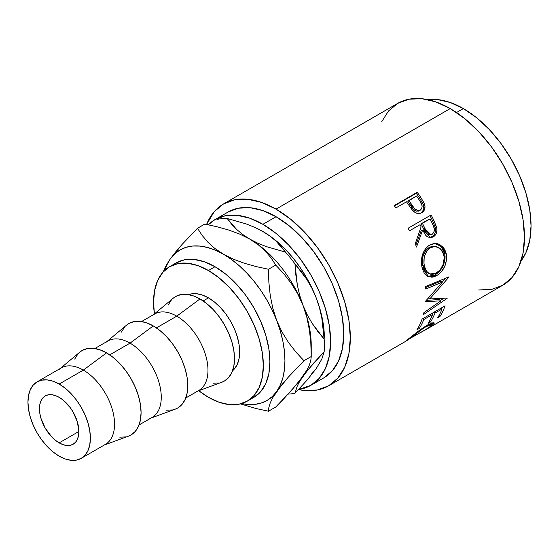 <?xml version="1.0" encoding="UTF-8"?>
<svg xmlns="http://www.w3.org/2000/svg" width="559" height="559" viewBox="0 0 559 559"><rect width="100%" height="100%" fill="white"/><g stroke="black" fill="none" stroke-linecap="round" stroke-linejoin="round"><path stroke-width="0.84" d="M59.17 442.868A27.88 16.099 60 0 1 40.954 418.3A27.88 16.099 60 0 1 45.223 395.954A27.88 16.099 60 0 1 59.17 397.337L55.32 395.548L51.624 394.71L48.214 394.85L45.223 395.954L42.777 397.987L40.954 400.873L39.829 404.492L39.451 408.72L39.829 413.38L40.954 418.3L45.223 428.152L51.624 436.782L55.32 440.212L59.17 442.868L63.013 444.65L66.71 445.488L70.12 445.355L73.11 444.251L75.563 442.218L77.387 439.332L78.505 435.706L78.882 431.485L59.17 442.868L78.882 431.485L77.387 421.905L73.11 412.053L70.12 407.497L63.013 399.992L59.17 397.337A27.88 16.099 60 0 1 77.387 421.905A27.88 16.099 60 0 1 73.11 444.251A27.88 16.099 60 0 1 59.17 442.868M208.451 297.863L203.141 300.931L208.451 297.863L214.537 302.077L220.4 307.506L225.794 313.955L230.525 321.166L234.41 328.874L237.289 336.77L239.07 344.561L239.671 351.939L239.07 358.626L237.289 364.363L234.41 368.926L232.586 370.715A44.147 25.49 -120 0 0 236.674 334.792A44.147 25.49 -120 0 0 208.451 297.863A44.147 25.49 -120 0 0 188.649 294.614L191.108 293.929L196.502 293.713L202.358 295.04L208.451 297.863M197.725 391.083L221.839 382.244A48.794 28.174 -120 0 0 232.502 344.169A48.794 28.174 -120 0 0 200.003 298.953L176.756 316.163A44.147 25.49 60 0 1 206.159 357.075A44.147 25.49 60 0 1 196.516 391.524M185.756 397.994L198.836 390.448A44.147 25.49 -120 0 0 205.6 355.07A44.147 25.49 -120 0 0 176.756 316.163L156.429 327.902L176.756 316.163A44.147 25.49 -120 0 0 154.682 313.976L141.602 321.53M151.014 418.055L175.121 409.216A48.794 28.174 -120 0 0 185.784 371.141A48.794 28.174 -120 0 0 153.285 325.918L130.044 343.135A44.147 25.49 60 0 1 159.448 384.047A44.147 25.49 60 0 1 149.805 418.495M139.037 424.966L152.118 417.412A44.147 25.49 -120 0 0 158.889 382.035A44.147 25.49 -120 0 0 130.044 343.135L109.718 354.867L130.044 343.135A44.147 25.49 -120 0 0 107.971 340.948L94.89 348.495M104.302 445.02L128.409 436.188A48.794 28.174 -120 0 0 139.072 398.106A48.794 28.174 -120 0 0 106.573 352.89L83.333 370.1A44.147 25.49 60 0 1 112.736 411.012A44.147 25.49 60 0 1 103.087 445.467M81.244 458.338L105.406 444.384A44.147 25.49 -120 0 0 112.177 409.006A44.147 25.49 -120 0 0 83.333 370.1L59.17 384.054A44.147 25.49 60 0 1 88.008 422.96A44.147 25.49 60 0 1 81.244 458.338A44.147 25.49 60 0 1 59.17 456.151L53.077 451.938L47.222 446.508L41.827 440.059L37.097 432.848L33.212 425.14L30.326 417.245L28.551 409.454L27.95 402.075L28.551 395.395L30.326 389.658L33.212 385.088L37.097 381.867L41.827 380.113L47.222 379.903L53.077 381.231L59.17 384.054L65.256 388.26L71.112 393.697L76.513 400.139L81.244 407.357L85.122 415.058L88.008 422.96L89.782 430.744L90.383 438.123L89.782 444.81L88.008 450.547L85.122 455.117L81.244 458.338L76.513 460.085L71.112 460.302L65.256 458.974L59.17 456.151A44.147 25.49 60 0 1 30.326 417.245A44.147 25.49 60 0 1 37.097 381.867A44.147 25.49 60 0 1 59.17 384.054L83.333 370.1A44.147 25.49 -120 0 0 61.259 367.913L37.097 381.867M250.418 399.007A77.638 44.825 -120 0 0 253.842 397.358A77.638 44.825 -120 0 0 265.742 335.141A77.638 44.825 -120 0 0 215.019 266.727L208.451 270.521A77.638 44.825 60 0 1 259.166 338.936A77.638 44.825 60 0 1 247.267 401.152A77.638 44.825 60 0 1 208.451 397.302A77.638 44.825 60 0 1 198.752 390.706L208.451 397.302L219.163 402.27L229.456 404.611L238.952 404.227L247.267 401.152L254.093 395.486L259.166 387.457L262.29 377.367L263.345 365.607L262.29 352.631L259.166 338.936L254.093 325.052L247.267 311.503L238.952 298.813L229.456 287.48L219.163 277.921L208.451 270.521L215.019 266.727A77.638 44.825 -120 0 0 176.204 262.884L169.629 266.678A77.638 44.825 60 0 1 208.451 270.521L197.739 265.56L187.44 263.219L177.951 263.596L169.629 266.678L162.802 272.345L157.729 280.373L154.605 290.463L153.55 302.216L154.417 313.913A77.638 44.825 60 0 1 169.629 266.678M228.184 211.98A95.736 55.271 -120 0 1 276.048 216.717L289.255 225.843L301.958 237.624L313.655 251.606L323.92 267.251L332.332 283.958L338.593 301.077L342.443 317.966L343.743 333.968L342.443 348.467L338.593 360.904L332.332 370.806L323.92 377.793A95.736 55.271 -120 0 0 338.593 301.077A95.736 55.271 -120 0 0 276.048 216.717L262.905 224.306A95.736 55.271 60 0 1 325.443 308.666A95.736 55.271 60 0 1 310.769 385.382A95.736 55.271 60 0 1 298.562 389.504L310.769 385.382L319.189 378.394L325.443 368.493L329.3 356.055L330.6 341.556L329.3 325.555L325.443 308.666L319.189 291.546L310.769 274.839L300.511 259.194L288.807 245.212L276.111 233.431L262.905 224.306L276.048 216.717L262.842 210.596L250.146 207.71L238.441 208.179L228.184 211.98L215.04 219.568L225.298 215.767L237.002 215.299L249.698 218.185L262.905 224.306A95.736 55.271 60 0 0 215.04 219.568L208.269 224.781A95.736 55.271 60 0 1 215.04 219.568M478.63 289.967L491.473 289.457L502.723 285.293A105.029 60.638 -120 0 0 518.822 201.128A105.029 60.638 -120 0 0 450.212 108.579L276.048 209.129A105.029 60.638 60 0 1 344.665 301.685A105.029 60.638 60 0 1 328.566 385.843A105.029 60.638 60 0 1 298.485 389.588L304.466 390.524L317.309 390.007L328.566 385.843L404.989 341.717M411.704 209.262L412.661 210.422C415.658 213.566 418.698 214.307 421.793 212.644L421.465 212.825L421.793 212.644C424.756 210.799 425.651 207.892 424.463 203.916L423.352 204.671L419.802 198.382A102.702 59.296 -120 0 0 416.266 193.295A102.702 59.296 60 0 1 419.802 198.382L420.822 197.488L419.802 198.382L423.352 204.671L424.463 203.916L420.822 197.488A105.029 60.638 -120 0 0 417.21 192.289L416.266 193.295L394.444 205.894L416.266 193.295L417.21 192.289L394.207 205.565L417.21 192.289A105.029 60.638 60 0 1 420.822 197.488L424.127 203.099L425.008 206.557L424.232 210.219L421.255 212.93L419.606 213.468L417.175 213.363L414.771 212.266L411.976 209.618L407.804 203.7A105.029 60.638 -120 0 0 406.498 201.799L395.877 207.927A105.029 60.638 -120 0 0 394.207 205.565A105.029 60.638 -120 0 1 395.877 207.927L406.498 201.799A105.029 60.638 -120 0 1 407.804 203.7M408.133 228.226L431.136 214.942A105.029 60.638 60 0 1 434.015 220.756L436.817 228.296L436.935 230.427L435.824 234.354L433.239 236.925L430.109 237.75L426.985 236.52L425.651 235.227L422.632 230.056L416.532 247.036A105.029 60.638 -120 0 0 415.253 243.745L421.109 226.814A105.029 60.638 -120 0 0 420.068 224.69L409.454 230.825A105.029 60.638 -120 0 0 408.133 228.226A105.029 60.638 -120 0 1 409.454 230.825L420.068 224.69A105.029 60.638 -120 0 1 421.109 226.814L415.253 243.745A105.029 60.638 -120 0 1 416.532 247.036L422.632 230.056L430.772 237.736L433.239 236.925C436.272 234.976 437.424 231.859 436.684 227.59L434.015 220.756L432.701 221.133L435.3 227.827L436.684 227.59L435.3 227.827C436.006 232.02 434.839 235.087 431.807 237.03L433.239 236.925L430.039 237.743L433.658 235.507L434.965 233.285L435.531 230.608L435.021 226.779L432.701 221.133L434.015 220.756A105.029 60.638 -120 0 0 431.136 214.942L408.133 228.226M445.775 251.85L446.662 256.483L446.592 259.774L444.803 266.266L441.303 271.828L437.935 274.853L434.336 276.719L431.96 277.236L427.607 276.244L424.155 272.904L422.45 269.019L421.542 264.393L421.416 261.095L422.555 254.534L425.336 248.846L427.314 246.666L430.786 244.402L434.602 243.472L437.166 243.654L439.633 244.472L443.762 247.951L445.775 251.85M440.946 300.847L425.602 301.615A105.029 60.638 -120 0 0 425.637 301.098L442.455 282.036L425.769 289.024A105.029 60.638 -120 0 0 425.616 286.543L448.821 276.873A105.029 60.638 60 0 1 448.835 277.222L429.752 298.953L447.207 298.052A105.029 60.638 60 0 1 447.144 298.352L423.422 314.647A105.029 60.638 -120 0 0 423.925 312.614L440.946 300.847L439.339 299.533L426.286 300.4L439.339 299.533L440.946 300.847L423.925 312.614A105.029 60.638 -120 0 1 423.422 314.647L447.144 298.352L446.823 298.08L447.144 298.352A105.029 60.638 -120 0 0 447.207 298.052L429.752 298.953L428.11 297.849L429.752 298.953L448.835 277.222L448.458 277.026L448.835 277.222A105.029 60.638 -120 0 0 448.821 276.873L425.616 286.543A105.029 60.638 -120 0 1 425.769 289.024L442.455 282.036L425.637 301.098A105.029 60.638 -120 0 1 425.602 301.615L440.946 300.847M422.073 319.084L445.076 305.801A105.029 60.638 60 0 1 439.912 316.548L437.55 317.91A105.029 60.638 -120 0 0 442.036 309.022L434.958 313.11A105.029 60.638 60 0 1 430.472 321.998L428.117 323.361A105.029 60.638 -120 0 0 432.596 314.472L423.75 319.58A105.029 60.638 60 0 1 419.271 328.468L416.909 329.831A105.029 60.638 -120 0 0 422.073 319.084A105.029 60.638 -120 0 1 416.909 329.831L419.271 328.468A105.029 60.638 -120 0 0 423.75 319.58L432.596 314.472L431.667 313.543L432.596 314.472A105.029 60.638 -120 0 1 428.117 323.361L430.472 321.998A105.029 60.638 -120 0 0 434.958 313.11L442.036 309.022L441.107 308.093L442.036 309.022A105.029 60.638 -120 0 1 437.55 317.91L439.912 316.548L439.018 315.472L439.912 316.548A105.029 60.638 -120 0 0 445.076 305.801L422.073 319.084M404.884 341.738L419.844 330.034L427.083 325.233L431.31 323.144L433.756 322.697L434.161 323.319L431.373 326.17L424.931 330.194M407.756 340.054L406.19 340.892L407.756 340.054M407.609 339.809L427.803 328.385L430.661 326.163L431.45 325.121L431.22 324.604L427.712 325.722L423.785 327.986L407.944 339.991M463.355 108.579L456.514 112.527L463.355 108.579L450.149 102.458L437.452 99.572L427.984 99.677A95.736 55.271 -120 0 1 463.355 108.579A95.736 55.271 -120 0 1 522.42 182.653A95.736 55.271 -120 0 1 521.072 260.906L525.9 252.766L529.75 240.328L531.05 225.829L529.75 209.828L525.9 192.939L519.639 175.812L511.226 159.105L500.962 143.467L489.265 129.485L476.561 117.704L463.355 108.579M324.374 337.964A86.931 50.191 -120 0 0 316.142 297.716L319.434 307.646L321.795 317.882L323.34 328.412L324.157 339.11A96.225 55.558 60 0 1 324.374 345.553L323.85 328.399L322.277 318.385L319.699 308.1L316.142 297.716L311.67 287.417L306.374 277.376L300.323 267.768L293.643 258.747L286.432 250.481L278.815 243.095L270.926 236.737L262.569 231.3M311.67 373.838L316.142 368.702L306.94 380.288L294.977 393.25A96.225 55.558 60 0 1 288.227 394.088A96.225 55.558 -120 0 0 294.977 393.25L297.311 385.885L299.673 381.399L302.999 376.291L312.195 364.699L324.157 351.744L321.823 359.102L316.142 368.702L306.94 380.288L294.977 393.25L297.311 385.885L299.673 381.399L307.198 370.694L324.157 351.744A96.225 55.558 -120 0 0 324.157 339.11L317.931 331.606L312.257 323.528L307.24 314.794L302.999 305.305A86.931 50.191 60 0 1 311.125 349.654A86.931 50.191 -120 0 0 311.125 349.648M426.321 329.398L502.723 285.293L511.96 277.627L518.822 266.762L523.049 253.115L524.475 237.212L523.049 219.659L518.822 201.128L511.96 182.339L502.723 164.018L491.473 146.849L478.63 131.512L464.704 118.592L450.212 108.579L435.727 101.864L421.793 98.698L408.95 99.209L397.701 103.38L388.463 111.038L381.601 121.904M450.212 108.579A105.029 60.638 -120 0 0 397.701 103.38L223.537 203.93A105.029 60.638 60 0 1 276.048 209.129L450.212 108.579M223.537 203.93L214.3 211.588L206.585 224.438A105.029 60.638 60 0 1 223.537 203.93L234.787 199.759L247.63 199.249L261.563 202.414L276.048 209.129L290.54 219.142L304.466 232.069L317.309 247.406L328.566 264.568L337.797 282.896L344.665 301.678L348.886 320.209L350.318 337.762L348.886 353.665L344.665 367.319L337.797 378.177L328.566 385.843M324.374 345.553A96.225 55.558 60 0 1 324.157 351.744L321.823 359.102L316.142 368.702M310.832 343.401L311.23 356.53L310.832 360.338L309.49 364.789L306.954 370.058L297.723 383.215L283.811 398.784L275.741 407.022L268.474 411.221L268.872 407.413L270.214 402.962L272.75 397.694L281.981 384.536L288.465 376.976L303.963 360.73L311.23 356.53L311.23 345.553A86.931 50.191 -120 0 0 302.999 305.305A86.931 50.191 -120 0 0 249.761 239.084L258.342 244.842L265.378 251.173L271.115 257.978L275.741 265.064L283.79 273.749L291.148 283.224L297.626 293.699L302.999 305.305L299.701 295.383L297.339 285.139L294.977 263.918L306.877 279.493L311.894 288.234L316.142 297.716L319.434 307.646L321.795 317.882L324.157 339.11L312.257 323.528L307.24 314.794L302.999 305.305L306.905 317.54L309.462 330.32L310.832 343.401L311.23 356.53L310.832 360.338L309.49 364.789L306.954 370.058L302.999 376.291L291.239 390.776L275.741 407.022L268.474 411.221L256.197 408.552L240.44 403.898L256.197 408.552L268.474 411.221L268.872 407.413L270.214 402.962L272.75 397.694L276.705 391.468L288.465 376.976L303.963 360.73L295.907 352.044L288.556 342.569L282.071 332.095L276.705 320.489L272.799 308.254L270.242 295.473L268.872 282.393L268.474 269.263L256.225 266.594L244.374 263.268L233.396 259.194L215.446 250.236L207.564 247.497L199.947 246.086L192.736 246.023L186.049 247.323L180.005 249.957L174.701 253.877L170.236 259.02A86.931 50.191 60 0 1 223.474 254.261A86.931 50.191 60 0 1 276.705 320.489A86.931 50.191 60 0 1 276.705 391.468A86.931 50.191 60 0 1 241.698 403.549L246.994 404.402L254.205 404.457L260.892 403.158L266.936 400.524L272.24 396.604L276.705 391.468L280.262 385.193L282.847 377.891L284.419 369.695L284.943 360.73L284.419 351.164L282.847 341.151L280.262 330.865L276.705 320.489L272.24 310.189L266.936 300.148L260.892 290.533L254.205 281.512L246.994 273.246L239.385 265.867L231.496 259.502L214.887 248.503L207.85 242.173L202.12 235.367L197.495 228.282L204.762 224.082L217.011 226.744L228.862 230.077L239.839 234.151L249.761 239.084A86.931 50.191 -120 0 0 249.44 238.903A86.931 50.191 60 0 1 249.761 239.084L242.669 234.452L236.618 229.435L227.157 218.443A96.225 55.558 -120 0 0 217.689 219.289A96.225 55.558 60 0 1 227.157 218.443L246.253 223.928L254.939 227.422L262.905 231.496L269.997 236.122L276.048 241.146L285.509 252.13A96.225 55.558 60 0 1 294.977 263.918L301.21 271.422L306.877 279.493L311.894 288.234L316.142 297.716A86.931 50.191 -120 0 0 262.905 231.496L269.997 236.122L276.048 241.146L281.17 246.498L285.509 252.13L266.412 246.645L257.727 243.151L249.761 239.084A86.931 50.191 60 0 1 302.999 305.305L299.701 295.383L297.339 285.139L295.802 274.616L294.977 263.918A96.225 55.558 -120 0 0 285.509 252.13L266.412 246.645L257.727 243.151L249.761 239.084L242.669 234.452L236.618 229.435L231.496 224.075L227.157 218.443L246.253 223.928L254.939 227.422L262.905 231.496A86.931 50.191 -120 0 0 262.688 231.37M311.23 356.53L303.963 360.73L295.907 352.044L288.556 342.569L282.071 332.095L276.705 320.489L272.799 308.254L270.242 295.473L268.872 282.393L268.474 269.263L256.225 266.594L244.374 263.268L233.396 259.194L223.474 254.261L214.887 248.503L207.85 242.173L202.12 235.367L197.495 228.282L182.08 244.43L175.603 251.976L170.236 259.02L166.68 265.287L164.765 270.297A86.931 50.191 60 0 1 170.236 259.02L166.33 265.155L163.263 271.828L166.33 265.155M170.236 259.02L182.08 244.43L197.495 228.282L204.762 224.082L217.011 226.744L228.862 230.077L239.839 234.151L249.761 239.084L258.342 244.842L265.378 251.173L271.115 257.978L275.741 265.064L268.474 269.263L275.741 265.064L283.79 273.749L291.148 283.224L297.626 293.699L302.999 305.305L306.905 317.54L309.462 330.32M247.267 401.152L253.842 397.358L260.669 391.691L265.742 383.663L268.865 373.573L269.92 361.813L268.865 348.837L265.742 335.141L260.669 321.257L253.842 307.709L245.52 295.019L236.031 283.686L225.731 274.127L215.019 266.727L204.314 261.766L194.015 259.425L184.526 259.802L176.204 262.884M59.163 369.38A44.147 25.49 60 0 1 83.333 370.1L106.573 352.89A48.794 28.174 -120 0 0 79.86 352.093L60.155 368.556M128.284 436.237L130.974 434.993L135.264 431.429L138.45 426.384L140.414 420.04L141.078 412.654L140.414 404.499L138.45 395.891L135.264 387.156L130.974 378.646L125.747 370.673L119.78 363.546L113.302 357.543L106.573 352.89L99.844 349.766L93.367 348.299L87.407 348.536L82.173 350.472L79.755 352.177M77.883 354.036L74.696 359.081M119.78 437.166L125.747 436.928M105.875 342.408A44.147 25.49 60 0 1 130.044 343.135L153.285 325.918A48.794 28.174 -120 0 0 126.572 325.121L106.867 341.584M174.995 409.265L177.685 408.021L181.975 404.457L185.162 399.412L187.125 393.075L187.789 385.682L187.125 377.528L185.162 368.919L181.975 360.192L177.685 351.674L172.458 343.701L166.491 336.574L160.021 330.572L153.285 325.918L146.556 322.802L140.085 321.327L134.118 321.565L128.891 323.5L126.467 325.212M124.601 327.064L121.408 332.109M166.491 410.194L172.458 409.957M152.586 315.444A44.147 25.49 60 0 1 176.756 316.163L200.003 298.953A48.794 28.174 -120 0 0 173.283 298.157L153.578 314.612M221.706 382.293L224.397 381.049L228.687 377.493L231.88 372.441L233.844 366.103L234.507 358.71L233.844 350.556L231.88 341.947L228.687 333.22L224.397 324.709L219.17 316.729L213.203 309.609L206.732 303.6L200.003 298.953L193.267 295.83L186.797 294.362L180.83 294.6L175.603 296.536L173.178 298.24M171.313 300.092L168.119 305.144M213.203 383.222L219.17 382.985M408.21 339.809L410.026 338.405L409.803 338.048L410.026 338.405C414.219 334.764 419.495 330.872 425.846 326.729L425.455 326.211L425.846 326.729L431.436 324.737L429.585 327.092L421.493 332.172M431.862 325.799L431.443 325.149L431.862 325.799L434.126 322.906L427.083 325.233L417.342 331.934L405.513 341.242M431.548 323.06L430.73 323.752M428.907 324.674L428.327 325.142M430.605 323.85L431.904 322.725M434.029 312.181L434.958 313.11L434.029 312.181M432.904 312.83A102.702 59.296 60 0 1 432.317 314.193A102.702 59.296 -120 0 0 432.904 312.83M429.578 320.922L430.472 321.998L429.578 320.922M422.821 318.651L423.75 319.58L422.821 318.651M418.377 327.392L419.271 328.468L418.377 327.392M442.344 307.38A102.702 59.296 60 0 1 441.75 308.743A102.702 59.296 -120 0 0 442.344 307.38M440.806 281.142L442.455 282.036L440.806 281.142L425.685 287.529L440.806 281.142M443.65 298.317L440.499 300.483L443.65 298.317M445.607 278.221L442.365 281.988L445.607 278.221M436.74 275.608L435.112 274.923L427.873 276.384L430.339 276.572L435.112 274.923L436.74 275.608C444.321 270.556 447.473 263.128 446.187 253.332L442.169 246.198L435.426 243.458L429.578 245.024C422.73 250.215 420.221 257.713 422.059 267.53L428.718 276.761L436.74 275.608M434.748 243.465L440.981 246.33L444.622 252.982L446.187 253.332L444.622 252.982C445.858 262.562 442.693 269.878 435.112 274.923L439.674 271.171L443.189 265.665L444.999 259.285L445.076 256.064L444.216 251.536L442.225 247.735L438.13 244.367L434.406 243.438M429.012 273.603L425.79 271.695L423.526 268.027L422.415 263.219L422.618 257.937L423.261 255.337L425.525 250.725L427.139 248.951L430.996 246.715L434.266 246.386M435.307 246.449L428.984 247.616C423.415 251.85 421.367 257.881 422.828 265.707L424.4 266.056C422.89 258.076 424.917 251.955 430.479 247.679L435.307 246.449L440.681 248.951L443.86 254.82C444.943 262.793 442.469 268.872 436.439 273.072L430.032 274.001L428.341 273.407L422.828 265.707L424.4 266.056L426.119 270.507L427.39 272.205L430.626 274.183L432.498 274.364L435.454 273.582L440.108 269.962L443.315 264.072L444.223 257.385L443.084 252.458L441.91 250.39L438.64 247.42L435.775 246.491L432.484 246.792L429.529 248.294L427.02 250.809L424.777 255.484L424.148 258.132L423.974 263.513L424.644 267.027M421.29 230.392L422.632 230.056L421.29 230.392L415.84 245.226L421.29 230.392M429.976 215.62A102.702 59.296 60 0 1 432.701 221.133A102.702 59.296 -120 0 0 429.976 215.62M421.151 223.782L428.816 219.359L421.151 223.782L423.61 229.022L421.151 223.782L422.429 223.327L421.151 223.782M428.578 234.857L426.426 233.732L423.61 229.022L429.459 234.878L430.898 234.71M430.269 234.682L429.71 234.836M432.205 234.263L430.905 234.71L424.945 228.694L423.61 229.022L424.945 228.694L422.429 223.327L430.095 218.904L422.429 223.327L426.95 232.467L429.969 234.682L432.694 233.928L434.245 231.167L434.175 228.358L432.701 224.376A105.029 60.638 -120 0 0 430.095 218.904A105.029 60.638 -120 0 1 432.701 224.376C435.007 228.358 434.846 231.65 432.205 234.263M422.387 211.84L423.806 208.542L423.352 204.671C424.491 208.57 423.582 211.442 420.613 213.286L421.584 212.623M416.881 211.295L413.429 209.401L407.874 201.394L410.921 206.019C412.996 210.149 415.742 211.742 419.18 210.813L418.083 211.239M419.18 210.813L420.326 210.121C416.867 211.009 414.079 209.359 411.969 205.167L410.921 206.019L411.969 205.167L408.853 200.436L407.874 201.394L416.525 196.006L408.853 200.436L414.526 208.626L418.006 210.589L420.326 210.121L419.18 210.813M419.83 200.919A105.029 60.638 -120 0 0 416.525 196.006A105.029 60.638 -120 0 1 419.83 200.919C422.674 204.545 422.842 207.613 420.326 210.121L421.835 208.395L422.157 205.901L419.83 200.919M323.913 377.793L310.769 385.382M430.521 323.465L431.436 324.737"/></g></svg>
